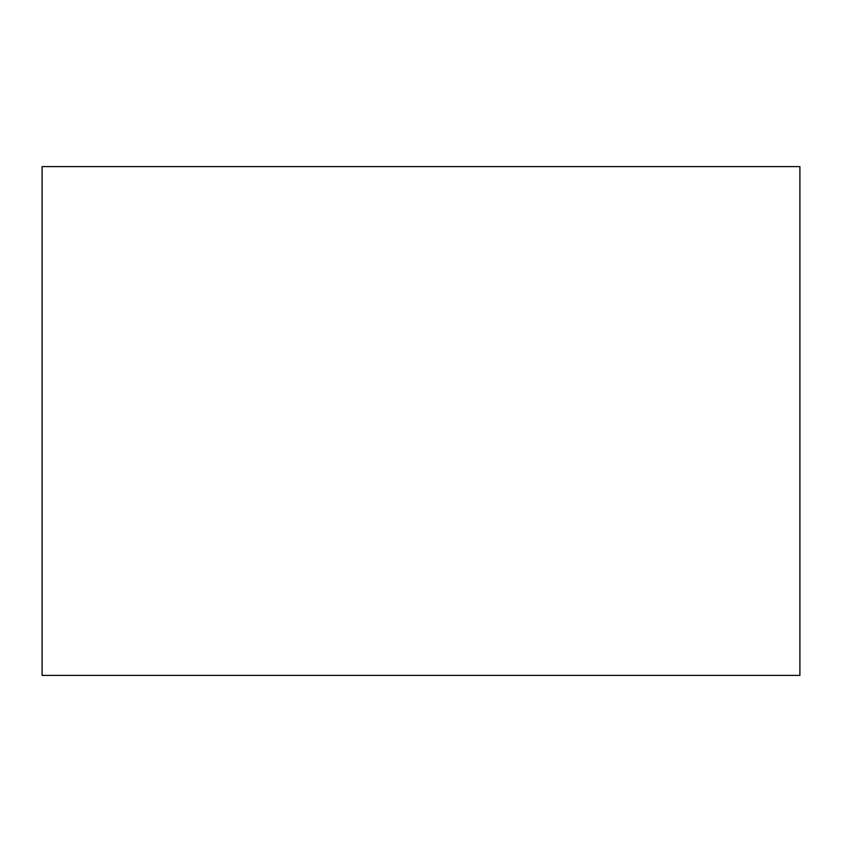 <?xml version="1.0" encoding="UTF-8"?>
<svg xmlns="http://www.w3.org/2000/svg" width="842" height="842" viewBox="0 0 842 842"><rect width="100%" height="100%" fill="white"/><g stroke="black" fill="none" stroke-linecap="round" stroke-linejoin="round"><path stroke-width="1.26" d="M799.9 675.4L799.9 166.6L42.1 166.6L42.1 675.4L799.9 675.4"/></g></svg>
